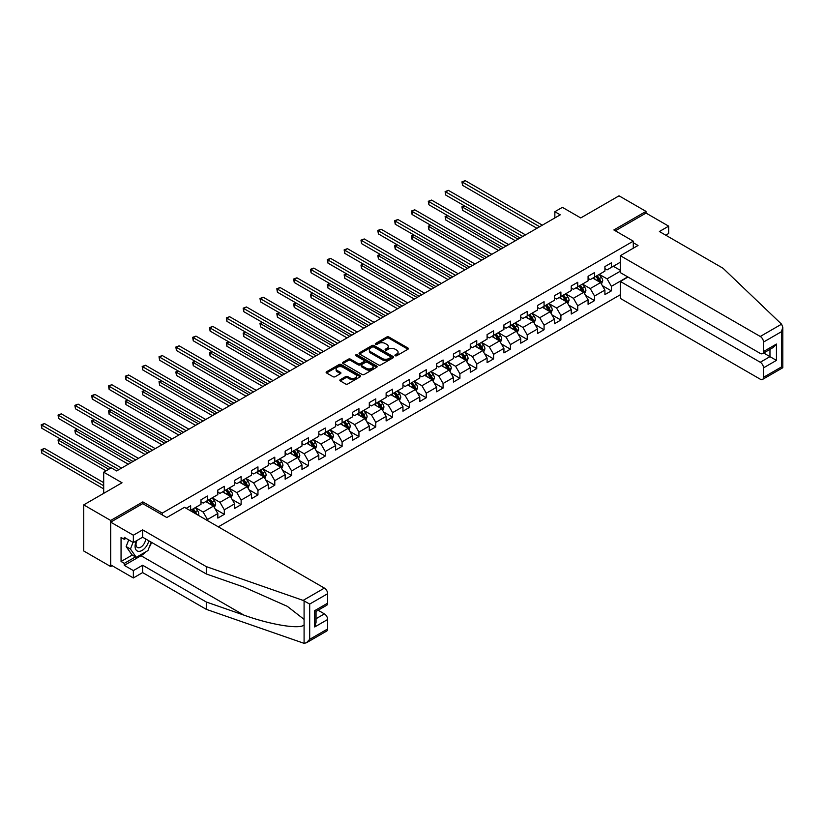 <?xml version="1.0" encoding="UTF-8"?>
<svg xmlns="http://www.w3.org/2000/svg" width="824" height="824" viewBox="0 0 824 824"><rect width="100%" height="100%" fill="white"/><g stroke="black" fill="none" stroke-linecap="round" stroke-linejoin="round"><path stroke-width="1.24" d="M395.211 355.731A1.051 0.608 0 0 0 396.694 355.731L407.952 349.232A1.494 0.865 0 0 0 408.385 348.624A1.494 0.865 0 0 0 407.952 348.016L388.887 337.006A1.494 0.865 0 0 0 386.775 337.006L375.517 343.505A1.051 0.608 0 0 0 377.001 344.36L378.453 343.515A4.79 2.771 0 0 1 385.23 343.515L386.827 344.432A4.79 2.771 0 0 1 388.228 346.389A4.79 2.771 0 0 1 386.827 348.346L385.364 349.191A1.051 0.608 0 0 0 386.847 350.046L388.31 349.201A4.79 2.771 0 0 1 395.087 349.201L396.674 350.118A4.79 2.771 0 0 1 398.074 352.075A4.79 2.771 0 0 1 396.674 354.032L395.211 354.876A1.051 0.608 0 0 0 395.211 355.731L395.211 354.876M340.281 379.679A1.494 0.865 0 0 0 339.849 380.297A1.494 0.865 0 0 0 340.281 380.904L345.627 383.994A1.494 0.865 0 0 0 347.749 383.994L360.243 376.774A1.494 0.865 0 0 0 360.685 376.166A1.494 0.865 0 0 0 360.243 375.559L341.188 364.548A1.494 0.865 0 0 0 339.066 364.548L326.572 371.768A1.494 0.865 0 0 0 326.129 372.376A1.494 0.865 0 0 0 326.572 372.984L333.03 376.712A1.494 0.865 0 0 0 335.152 376.712L340.497 373.632A1.494 0.865 0 0 0 340.93 373.014A1.494 0.865 0 0 0 340.497 372.407L337.294 370.553A4.007 2.317 0 0 1 336.12 368.925A4.007 2.317 0 0 1 338.592 366.783A4.007 2.317 0 0 1 342.959 367.288L355.505 374.529A4.007 2.317 0 0 1 356.679 376.166A4.007 2.317 0 0 1 354.207 378.298A4.007 2.317 0 0 1 349.839 377.804L347.749 376.599A1.494 0.865 0 0 0 345.627 376.599L340.281 379.679L340.281 380.904M665.751 235.19L668.666 233.511L668.666 226.157L646.016 213.076L646.016 211.397L619.04 195.824L580.745 217.938L562.401 207.349L554.851 211.706L560.248 214.827L116.627 470.937L111.24 467.826L103.69 472.183L103.69 493.36M142.851 503.701L142.851 501.898L110.694 520.459L83.729 504.885L122.024 482.771L103.69 472.183M142.851 501.898L162.266 513.105L633.285 241.175L633.285 248.209M646.016 211.397L613.859 229.958L633.285 241.175M378.566 364.981A1.494 0.865 0 0 0 380.678 364.981L393.182 357.76A1.494 0.865 0 0 0 393.614 357.153A1.494 0.865 0 0 0 393.182 356.545L374.117 345.534A1.494 0.865 0 0 0 371.995 345.534L359.501 352.754A1.494 0.865 0 0 0 359.068 353.362A1.494 0.865 0 0 0 359.501 353.97L378.566 364.981M356.267 355.958A1.051 0.608 0 0 1 357.328 356.102L357.328 354.856L376.712 366.052A1.494 0.865 0 0 1 377.145 366.659A1.494 0.865 0 0 1 376.712 367.267L364.218 374.487A1.494 0.865 0 0 1 362.097 374.487L343.031 363.477L348.387 360.418L348.387 359.171L343.031 362.261A1.494 0.865 0 0 0 342.599 362.869A1.494 0.865 0 0 0 343.031 363.477L343.031 362.261M348.387 360.418A1.494 0.865 0 0 1 350.499 360.418L350.499 359.171A1.494 0.865 0 0 0 348.387 359.171M350.499 359.171L358.234 363.631A1.494 0.865 0 0 0 360.346 363.631L363.899 361.582A1.494 0.865 0 0 0 364.332 360.974A1.494 0.865 0 0 0 363.899 360.366L355.844 355.721A1.051 0.608 0 0 1 357.328 354.856M110.694 520.459L110.694 566.551L83.729 550.978L83.729 504.885M162.266 514.918L162.266 513.105M218.308 526.845L620.338 294.734M620.338 262.228L611.377 267.388L611.377 262.846L604.909 266.585L604.909 271.127L594.557 277.111L594.557 272.559L588.079 276.298L588.079 280.85L577.727 286.824L577.727 282.282L571.248 286.021L571.248 290.563L560.897 296.537L560.897 291.995L554.418 295.734L554.418 300.276L544.067 306.26L544.067 301.708L537.588 305.447L537.588 309.999L527.236 315.973L527.236 311.431L520.758 315.17L520.758 319.712L510.406 325.696L510.406 321.144L503.928 324.883L503.928 329.425L493.576 335.409L493.576 330.857L487.097 334.596L487.097 339.148L476.746 345.122L476.746 340.58L470.267 344.319L470.267 348.861L459.916 354.845L459.916 350.293L453.437 354.032L453.437 358.574L443.085 364.558L443.085 360.016L436.617 363.744L436.617 368.297L426.255 374.271L426.255 369.729L419.787 373.468L419.787 378.01L409.425 383.994L409.425 379.442L402.957 383.181L402.957 387.733L392.595 393.707L392.595 389.165L386.126 392.894L386.126 397.446L375.765 403.42L375.765 398.878L369.296 402.617L369.296 407.159L358.934 413.143L358.934 408.591L352.466 412.33L352.466 416.882L342.104 422.856L342.104 418.314L335.636 422.043L335.636 426.595L325.274 432.569L325.274 428.027L318.806 431.766L318.806 436.308L308.444 442.292L308.444 437.74L301.975 441.479L301.975 446.031L291.614 452.005L291.614 447.463L285.145 451.202L285.145 455.744L274.783 461.728L274.783 457.176L268.315 460.915L268.315 465.457L257.953 471.441L257.953 466.889L251.485 470.628L251.485 475.18L241.133 481.154L241.133 476.612L234.655 480.351L234.655 484.893L224.303 490.877L224.303 486.325L217.824 490.064L217.824 494.606L207.473 500.59L207.473 496.038L200.994 499.777L200.994 504.329L190.643 510.303L190.643 505.761L186.214 508.315M627.723 276.895L611.377 286.33L611.377 290.872L604.909 294.611L604.909 290.069L594.557 296.043L594.557 300.595L588.079 304.324L588.079 299.781L577.727 305.766L577.727 310.308L571.248 314.047L571.248 309.494L560.897 315.479L560.897 320.021L554.418 323.76L554.418 319.218L544.067 325.192L544.067 329.744L537.588 333.473L537.588 328.931L527.236 334.915L527.236 339.457L520.758 343.196L520.758 338.643L510.406 344.628L510.406 349.17L503.928 352.909L503.928 348.367L493.576 354.341L493.576 358.893L487.097 362.632L487.097 358.079L476.746 364.064L476.746 368.606L470.267 372.345L470.267 367.792L459.916 373.777L459.916 378.319L453.437 382.058L453.437 377.516L443.085 383.49L443.085 388.042L436.617 391.781L436.617 387.228L426.255 393.213L426.255 397.755L419.787 401.494L419.787 396.952L409.425 402.926L409.425 407.468L402.957 411.207L402.957 406.665L392.595 412.639L392.595 417.191L386.126 420.93L386.126 416.377L375.765 422.362L375.765 426.904L369.296 430.643L369.296 426.101L358.934 432.075L358.934 436.627L352.466 440.356L352.466 435.814L342.104 441.788L342.104 446.34L335.636 450.079L335.636 445.526L325.274 451.511L325.274 456.053L318.806 459.792L318.806 455.25L308.444 461.224L308.444 465.776L301.975 469.505L301.975 464.963L291.614 470.947L291.614 475.489L285.145 479.228L285.145 474.676L274.783 480.66L274.783 485.202L268.315 488.941L268.315 484.399L257.953 490.373L257.953 494.925L251.485 498.664L251.485 494.112L241.133 500.096L241.133 504.638L234.655 508.377L234.655 503.825L224.303 509.809L224.303 514.351L217.824 518.09L217.824 513.548L207.473 519.522L207.473 520.583M205.743 501.589L213.509 506.07L203.157 512.054L195.391 507.563M200.994 501.837L203.157 503.083L207.473 500.59M203.157 512.054L207.473 519.522M213.509 506.07L217.824 513.548M222.573 491.866L230.339 496.357L219.987 502.331L212.211 497.851M217.824 492.124L219.987 493.36L224.303 490.877M219.987 502.331L224.303 509.809M230.339 496.357L234.655 503.825M239.403 482.153L247.169 486.634L236.818 492.618L229.041 488.138M234.655 482.401L236.818 483.647L241.133 481.154M236.818 492.618L241.133 500.096M247.169 486.634L251.485 494.112M256.233 472.44L263.999 476.921L253.648 482.905L245.871 478.414M251.485 472.688L253.648 473.934L257.953 471.441M253.648 482.905L257.953 490.373M263.999 476.921L268.315 484.399M273.063 462.717L280.829 467.208L270.468 473.182L262.702 468.702M268.315 462.964L270.468 464.211L274.783 461.728M270.468 473.182L274.783 480.66M280.829 467.208L285.145 474.676M289.894 453.004L297.66 457.485L287.298 463.469L279.532 458.978M285.145 453.252L287.298 454.498L291.614 452.005M287.298 463.469L291.614 470.947M297.66 457.485L301.975 464.963M306.724 443.291L314.49 447.772L304.128 453.756L296.362 449.265M301.975 443.539L304.128 444.785L308.444 442.292M304.128 453.756L308.444 461.224M314.49 447.772L318.806 455.25M323.554 433.568L331.32 438.059L320.958 444.033L313.192 439.553M318.806 433.815L320.958 435.062L325.274 432.569M320.958 444.033L325.274 451.511M331.32 438.059L335.636 445.526M340.384 423.855L348.15 428.336L337.788 434.32L330.022 429.829M335.636 424.103L337.788 425.349L342.104 422.856M337.788 434.32L342.104 441.788M348.15 428.336L352.466 435.814M357.214 414.142L364.981 418.623L354.619 424.597L346.853 420.116M352.466 414.39L354.619 415.636L358.934 413.143M354.619 424.597L358.934 432.075M364.981 418.623L369.296 426.101M374.044 404.419L381.811 408.91L371.449 414.884L363.683 410.404M369.296 404.666L371.449 405.913L375.765 403.42M371.449 414.884L375.765 422.362M381.811 408.91L386.126 416.377M390.864 394.706L398.641 399.187L388.279 405.171L380.513 400.68M386.126 394.954L388.279 396.2L392.595 393.707M388.279 405.171L392.595 412.639M398.641 399.187L402.957 406.665M407.695 384.983L415.471 389.474L405.109 395.448L397.343 390.967M402.957 385.241L405.109 386.487L409.425 383.994M405.109 395.448L409.425 402.926M415.471 389.474L419.787 396.952M424.525 375.27L432.301 379.751L421.94 385.735L414.173 381.255M419.787 375.517L421.94 376.764L426.255 374.271M421.94 385.735L426.255 393.213M432.301 379.751L436.617 387.228M441.355 365.557L449.132 370.038L438.77 376.022L431.003 371.531M436.617 365.804L438.77 367.051L443.085 364.558M438.77 376.022L443.085 383.49M449.132 370.038L453.437 377.516M458.185 355.834L465.951 360.325L455.6 366.299L447.834 361.818M453.437 356.092L455.6 357.338L459.916 354.845M455.6 366.299L459.916 373.777M465.951 360.325L470.267 367.792M475.015 346.121L482.782 350.602L472.43 356.586L464.664 352.106M470.267 346.368L472.43 347.615L476.746 345.122M472.43 356.586L476.746 364.064M482.782 350.602L487.097 358.079M491.846 336.408L499.612 340.889L489.26 346.873L481.494 342.382M487.097 336.656L489.26 337.902L493.576 335.409M489.26 346.873L493.576 354.341M499.612 340.889L503.928 348.367M508.676 326.685L516.442 331.176L506.091 337.15L498.324 332.669M503.928 326.943L506.091 328.179L510.406 325.696M506.091 337.15L510.406 344.628M516.442 331.176L520.758 338.643M525.506 316.972L533.272 321.453L522.921 327.437L515.154 322.946M520.758 317.219L522.921 318.466L527.236 315.973M522.921 327.437L527.236 334.915M533.272 321.453L537.588 328.931M542.336 307.259L550.102 311.74L539.751 317.724L531.985 313.233M537.588 307.507L539.751 308.753L544.067 306.26M539.751 317.724L544.067 325.192M550.102 311.74L554.418 319.218M559.166 297.536L566.933 302.027L556.581 308.001L548.815 303.52M554.418 297.783L556.581 299.03L560.897 296.537M556.581 308.001L560.897 315.479M566.933 302.027L571.248 309.494M575.997 287.823L583.763 292.304L573.411 298.288L565.635 293.797M571.248 288.07L573.411 289.317L577.727 286.824M573.411 298.288L577.727 305.766M583.763 292.304L588.079 299.781M592.827 278.11L600.593 282.591L590.241 288.565L582.465 284.084M588.079 278.358L590.241 279.604L594.557 277.111M590.241 288.565L594.557 296.043M600.593 282.591L604.909 290.069M620.338 271.189L607.072 278.852L599.295 274.371M613.324 266.276L620.338 270.323M604.909 268.634L607.072 269.881L611.377 267.388M607.072 278.852L611.377 286.33M110.694 566.551L112.157 565.707M554.851 211.706L554.851 217.938M602.375 285.671L611.377 290.872M585.545 295.394L594.557 300.595M568.715 305.107L577.727 310.308M551.884 314.82L560.897 320.021M535.054 324.543L544.067 329.744M518.224 334.256L527.236 339.457M501.394 343.969L510.406 349.17M484.563 353.692L493.576 358.893M467.733 363.405L476.746 368.606M450.903 373.118L459.916 378.319M434.073 382.841L443.085 388.042M417.243 392.554L426.255 397.755M400.413 402.277L409.425 407.468M383.593 411.99L392.595 417.191M366.762 421.703L375.765 426.904M349.932 431.426L358.934 436.627M333.102 441.139L342.104 446.34M316.272 450.852L325.274 456.053M299.442 460.575L308.444 465.776M282.611 470.288L291.614 475.489M265.781 480.001L274.783 485.202M248.951 489.724L257.953 494.925M232.121 499.437L241.133 504.638M215.291 509.15L224.303 514.351M395.633 355.875L396.674 355.278A4.79 2.771 0 0 0 398.074 353.321L398.074 352.075M388.228 346.389L388.228 347.635A4.79 2.771 0 0 1 386.827 349.592L385.787 350.19M407.952 348.016L407.952 349.232L388.887 338.252A1.494 0.865 0 0 0 386.775 338.252L375.94 344.504M393.161 357.771L374.117 346.78A1.494 0.865 0 0 0 371.995 346.78L359.522 353.98L359.501 352.754M390.524 357.585A1.051 0.608 0 0 0 390.524 356.72L373.797 347.069A1.051 0.608 0 0 0 372.314 347.069L370.779 347.955A4.79 2.771 0 0 0 369.379 349.912A4.79 2.771 0 0 0 370.779 351.869L382.212 358.471A4.79 2.771 0 0 0 388.99 358.471L390.524 357.585L390.524 358.831A1.051 0.608 0 0 0 390.834 358.399L390.834 357.153M369.379 349.912L369.379 351.158A4.79 2.771 0 0 0 370.779 353.115L370.779 351.869M390.524 358.831L388.99 359.717A4.79 2.771 0 0 1 382.212 359.717L370.779 353.115M350.499 360.418L358.234 364.877A1.494 0.865 0 0 0 360.346 364.877L363.899 362.828A1.494 0.865 0 0 0 364.332 362.22L364.332 360.974M357.328 356.102L376.692 367.277M366.258 368.266A4.007 2.317 0 0 0 370.615 368.771A4.007 2.317 0 0 0 373.097 366.628A4.007 2.317 0 0 0 371.923 364.991L367.494 362.436A1.494 0.865 0 0 0 365.382 362.436L361.829 364.486A1.494 0.865 0 0 0 361.396 365.104A1.494 0.865 0 0 0 361.829 365.712L366.258 368.266L366.258 369.512A4.007 2.317 0 0 0 370.615 370.007A4.007 2.317 0 0 0 373.097 367.875L373.097 366.628M361.396 365.104L361.396 366.35A1.494 0.865 0 0 0 361.829 366.958L361.829 365.712M366.258 369.512L361.829 366.958M356.679 376.166L356.679 377.413A4.007 2.317 0 0 1 354.207 379.545A4.007 2.317 0 0 1 349.839 379.05L347.749 377.845A1.494 0.865 0 0 0 345.627 377.845L340.302 380.915M336.12 368.925L336.12 370.172A4.007 2.317 0 0 0 337.294 371.799L337.294 370.553M340.477 373.643L337.294 371.799M360.243 375.559L360.243 376.774L341.188 365.794A1.494 0.865 0 0 0 339.066 365.794L326.592 372.994M601.448 284.064L602.725 280.829A4.048 2.338 -120 0 0 601.438 277.389L599.213 274.423M595.33 279.552L593.816 277.534M464.582 205.938L462.532 207.123L462.532 210.233L515.371 240.732M595.865 276.349L598.09 279.326A4.048 2.338 60 0 1 599.254 281.757L600.552 281.005A4.048 2.338 -120 0 0 599.388 278.574L597.163 275.597M596.154 276.184L598.615 279.48A2.06 1.184 60 0 1 598.996 280.108L600.552 281.005M462.532 210.233L461.945 206.773L518.059 239.176M461.945 206.773L464.345 205.794M539.638 226.724L462.532 182.207L465.23 180.652L542.336 225.158M536.939 228.279L462.532 185.318L462.532 182.207L461.945 181.857L465.23 180.652M462.532 185.318L461.945 181.857M136.444 540.791A9.919 5.727 120 0 0 138.587 551.359A9.919 5.727 120 0 0 148.804 540.781M136.969 540.482A6.788 3.924 120 0 0 137.423 547.466A6.788 3.924 120 0 0 138.411 547.775A6.788 3.924 120 0 0 145.611 538.937M151.194 542.161L147.918 550.607L136.269 557.333L131.953 554.84L126.134 546.559L128.719 539.895M136.269 557.333L130.45 549.041L133.025 542.388M126.134 546.559L130.45 549.041M781.554 324.172L782.8 327.19L781.461 331.701L763.498 342.073A4.573 2.647 -120 0 0 760.264 336.47L781.554 324.172L723.039 268.264L659.385 231.513L668.666 226.157M628.001 277.049L620.338 281.468L620.338 298.412L760.264 379.195A4.573 2.647 -120 0 0 762.55 379.421A4.573 2.647 -120 0 0 763.498 377.33L763.498 367.854A4.573 2.647 -120 0 0 760.264 362.251L769.966 356.648L776.445 360.387L763.498 367.854M620.338 281.468L760.264 362.251M633.285 242.73L638.034 245.47L620.338 255.687L620.338 272.62L760.264 353.414A4.573 2.647 -120 0 0 762.55 353.64A4.573 2.647 -120 0 0 763.498 351.539L763.498 342.073M620.338 255.687L760.264 336.47M646.016 213.076L615.322 230.802M763.652 353.002L769.966 356.648L769.966 349.355M763.498 351.539L776.445 344.061L773.211 347.481L762.55 353.64M763.498 377.33L781.461 366.958L782.141 367.349M145.766 551.843A17.16 9.909 -60 0 1 141.017 555.716L124.29 565.367L133.354 570.599L142.634 565.243L206.278 601.994L206.278 609.338L304.087 643.348L306.456 642.751L309.69 639.331L327.653 628.959A4.573 2.647 60 0 1 326.706 631.06L306.456 642.751M206.278 601.994L243.904 615.116C270.632 624.829 300.575 629.649 304.087 624.808L304.087 619.38L287.277 606.32L243.904 587.09L206.278 573.957L142.634 537.217L133.354 542.573L124.29 537.341L124.29 539.329L121.056 537.464L121.056 561.505L124.29 563.369L135.517 556.89M133.354 570.599L133.354 577.954L110.694 564.873L110.694 522.138L142.737 503.639L166.798 517.534L184.494 507.316L324.409 588.099A4.573 2.647 60 0 1 327.653 593.702L327.653 603.178A4.573 2.647 60 0 1 326.706 605.269L316.045 611.418L316.045 622.46L314.706 626.971L314.706 610.646C316.447 611.655 316.447 611.655 314.706 610.646L327.653 603.178M142.634 565.243L142.634 572.587L133.354 577.954M206.278 609.338L142.634 572.587M327.653 593.702L309.69 604.074L303.119 600.397L206.278 566.613L142.634 529.863L133.354 535.219L133.354 542.573M133.354 535.219L110.694 522.138M124.29 565.367L124.29 563.369M142.634 529.863L142.634 537.217M206.278 566.613L206.278 573.957M316.045 618.721L324.409 613.89A4.573 2.647 60 0 1 327.653 619.494L327.653 628.959M324.409 613.89L318.095 610.234M151.616 542.398A17.16 9.909 -60 0 1 149.175 547.352M126.02 538.329L124.29 539.329M121.056 561.505L132.273 555.026M584.618 293.787L585.895 290.553A4.048 2.338 -120 0 0 584.607 287.113L582.383 284.136M578.5 289.265L576.985 287.246M447.762 215.651L445.702 216.836L445.702 219.946L498.541 250.455M579.035 286.062L581.27 289.039A4.048 2.338 60 0 1 582.424 291.469L583.722 290.718A4.048 2.338 -120 0 0 582.558 288.287L580.333 285.32M579.324 285.907L581.796 289.203A2.06 1.184 60 0 1 582.166 289.821L583.722 290.718M445.702 219.946L445.114 216.496L501.229 248.889M445.114 216.496L447.514 215.517M567.788 303.5L569.075 300.266A4.048 2.338 -120 0 0 567.777 296.825L565.552 293.849M561.669 298.988L560.155 296.97M430.931 225.364L428.882 226.548L428.882 229.669L481.71 260.168M562.205 295.785L564.44 298.752A4.048 2.338 60 0 1 565.594 301.182L566.891 300.441A4.048 2.338 -120 0 0 565.727 298.01L563.503 295.033M562.493 295.62L564.965 298.916A2.06 1.184 60 0 1 565.336 299.545L566.891 300.441M428.882 229.669L428.284 226.209L484.399 258.612M428.284 226.209L430.695 225.23M522.807 236.437L445.702 191.92L448.4 190.365L525.506 234.881M520.109 237.992L445.702 195.03L445.702 191.92L445.114 191.58L448.4 190.365M445.702 195.03L445.114 191.58M505.977 246.149L428.882 201.633L431.57 200.078L508.676 244.594M503.279 247.715L428.882 204.754L428.882 201.633L428.284 201.293L431.57 200.078M428.882 204.754L428.284 201.293M550.957 313.213L552.245 309.978A4.048 2.338 -120 0 0 550.947 306.538L548.722 303.572M544.839 308.701L543.325 306.683M414.101 235.087L412.052 236.272L412.052 239.382L464.88 269.881M545.375 305.498L547.61 308.475A4.048 2.338 60 0 1 548.763 310.906L550.061 310.154A4.048 2.338 -120 0 0 548.897 307.723L546.673 304.756M545.663 305.333L548.135 308.629A2.06 1.184 60 0 1 548.506 309.257L550.061 310.154M412.052 239.382L411.454 235.922L467.579 268.325M411.454 235.922L413.864 234.943M534.127 322.936L535.415 319.702A4.048 2.338 -120 0 0 534.117 316.262L531.892 313.285M528.009 318.414L526.495 316.395M397.271 244.8L395.221 245.985L395.221 249.095L448.05 279.604M528.544 315.211L530.78 318.188A4.048 2.338 60 0 1 531.933 320.618L533.231 319.877A4.048 2.338 -120 0 0 532.067 317.436L529.842 314.469M528.833 315.056L531.305 318.352A2.06 1.184 60 0 1 531.676 318.981L533.231 319.877M395.221 249.095L394.624 245.645L450.749 278.048M394.624 245.645L397.034 244.666M517.297 332.649L518.584 329.415A4.048 2.338 -120 0 0 517.287 325.974L515.062 322.998M511.179 328.137L509.675 326.119M380.441 254.523L378.391 255.698L378.391 258.818L431.22 289.317M511.725 324.934L513.949 327.901A4.048 2.338 60 0 1 515.103 330.331L516.401 329.59A4.048 2.338 -120 0 0 515.237 327.159L513.012 324.182M512.003 324.769L514.475 328.065A2.06 1.184 60 0 1 514.846 328.694L516.401 329.59M378.391 258.818L377.794 255.358L433.918 287.761M377.794 255.358L380.204 254.379M489.147 255.873L412.052 211.356L414.74 209.801L491.846 254.317M486.459 257.428L412.052 214.467L412.052 211.356L411.454 211.016L414.74 209.801M412.052 214.467L411.454 211.016M472.317 265.586L395.221 221.069L397.91 219.514L475.015 264.03M469.628 267.141L395.221 224.19L395.221 221.069L394.624 220.729L397.91 219.514M395.221 224.19L394.624 220.729M455.487 275.298L378.391 230.792L381.09 229.227L458.185 273.743M452.798 276.864L378.391 233.903L378.391 230.792L377.794 230.442L381.09 229.227M378.391 233.903L377.794 230.442M500.467 342.362L501.754 339.138A4.048 2.338 -120 0 0 500.456 335.687L498.232 332.721M494.349 337.85L492.845 335.832M363.611 264.236L361.561 265.421L361.561 268.531L414.39 299.03M494.894 334.647L497.119 337.624A4.048 2.338 60 0 1 498.273 340.054L499.571 339.303A4.048 2.338 -120 0 0 498.407 336.872L496.182 333.905M495.173 334.482L497.644 337.788A2.06 1.184 60 0 1 498.015 338.406L499.571 339.303M361.561 268.531L360.964 265.081L417.088 297.474M360.964 265.081L363.374 264.102M438.667 285.022L361.561 240.505L364.26 238.95L441.355 283.466M435.968 286.577L361.561 243.616L361.561 240.505L360.964 240.165L364.26 238.95M361.561 243.616L360.964 240.165M483.637 352.085L484.924 348.851A4.048 2.338 -120 0 0 483.626 345.411L481.401 342.434M477.518 347.563L476.014 345.544M346.78 273.949L344.731 275.134L344.731 278.244L397.559 308.753M478.064 344.37L480.289 347.337A4.048 2.338 60 0 1 481.443 349.767L482.74 349.026A4.048 2.338 -120 0 0 481.577 346.595L479.352 343.618M478.342 344.205L480.814 347.501A2.06 1.184 60 0 1 481.185 348.13L482.74 349.026M344.731 278.244L344.133 274.794L400.258 307.197M344.133 274.794L346.543 273.815M421.837 294.734L344.731 250.218L347.429 248.663L424.525 293.179M419.138 296.29L344.731 253.339L344.731 250.218L344.133 249.878L347.429 248.663M344.731 253.339L344.133 249.878M466.806 361.798L468.094 358.564A4.048 2.338 -120 0 0 466.806 355.123L464.571 352.147M460.688 357.286L459.184 355.268M329.95 283.672L327.901 284.846L327.901 287.967L380.729 318.466M461.234 354.083L463.459 357.049A4.048 2.338 60 0 1 464.612 359.491L465.91 358.739A4.048 2.338 -120 0 0 464.757 356.308L462.522 353.331M461.512 353.918L463.984 357.214A2.06 1.184 60 0 1 464.355 357.843L465.91 358.739M327.901 287.967L327.303 284.507L383.428 316.91M327.303 284.507L329.713 283.528M405.006 304.447L327.901 259.941L330.599 258.375L407.695 302.892M402.308 306.013L327.901 263.052L327.901 259.941L327.303 259.591L330.599 258.375M327.901 263.052L327.303 259.591M449.976 371.511L451.264 368.287A4.048 2.338 -120 0 0 449.976 364.836L447.741 361.87M443.868 366.999L442.354 364.981M313.12 293.385L311.07 294.57L311.07 297.68L363.899 328.179M444.404 363.796L446.629 366.773A4.048 2.338 60 0 1 447.782 369.204L449.08 368.452A4.048 2.338 -120 0 0 447.926 366.021L445.691 363.054M444.682 363.631L447.154 366.938A2.06 1.184 60 0 1 447.525 367.556L449.08 368.452M311.07 297.68L310.473 294.23L366.598 326.623M310.473 294.23L312.883 293.251M388.176 314.171L311.07 269.654L313.769 268.099L390.875 312.615M385.478 315.726L311.07 272.765L311.07 269.654L310.473 269.314L313.769 268.099M311.07 272.765L310.473 269.314M433.146 381.234L434.433 378A4.048 2.338 -120 0 0 433.146 374.56L430.911 371.583M427.038 376.712L425.524 374.693M296.29 303.098L294.24 304.283L294.24 307.404L347.069 337.902M427.574 373.519L429.798 376.486A4.048 2.338 60 0 1 430.952 378.916L432.25 378.175A4.048 2.338 -120 0 0 431.096 375.744L428.861 372.767M427.852 373.354L430.324 376.65A2.06 1.184 60 0 1 430.695 377.279L432.25 378.175M294.24 307.404L293.643 303.943L349.767 336.347M293.643 303.943L296.053 302.964M371.346 323.883L294.24 279.367L296.939 277.812L374.044 322.328M368.647 325.439L294.24 282.488L294.24 279.367L293.643 279.027L296.939 277.812M294.24 282.488L293.643 279.027M416.316 390.947L417.603 387.713A4.048 2.338 -120 0 0 416.316 384.272L414.081 381.296M410.208 386.435L408.694 384.417M279.46 312.821L277.41 314.006L277.41 317.116L330.239 347.615M410.743 383.232L412.968 386.209A4.048 2.338 60 0 1 414.122 388.64L415.42 387.888A4.048 2.338 -120 0 0 414.266 385.457L412.031 382.48M411.022 383.067L413.493 386.363A2.06 1.184 60 0 1 413.864 386.992L415.42 387.888M277.41 317.116L276.812 313.656L332.937 346.059M276.812 313.656L279.223 312.677M354.516 333.607L277.41 289.09L280.108 287.524L357.214 332.041M351.817 335.162L277.41 292.201L277.41 289.09L276.812 288.74L280.108 287.524M277.41 292.201L276.812 288.74M399.486 400.67L400.773 397.436A4.048 2.338 -120 0 0 399.486 393.985L397.261 391.019M393.378 396.148L391.863 394.13M262.629 322.534L260.58 323.719L260.58 326.829L313.408 357.338M393.913 392.945L396.138 395.922A4.048 2.338 60 0 1 397.292 398.353L398.589 397.601A4.048 2.338 -120 0 0 397.436 395.17L395.211 392.203M394.191 392.78L396.663 396.087A2.06 1.184 60 0 1 397.034 396.704L398.589 397.601M260.58 326.829L259.982 323.379L316.107 355.772M259.982 323.379L262.392 322.4M337.686 343.32L260.58 298.803L263.278 297.248L340.384 341.764M334.987 344.875L260.58 301.914L260.58 298.803L259.982 298.463L263.278 297.248M260.58 301.914L259.982 298.463M382.655 410.383L383.943 407.149A4.048 2.338 -120 0 0 382.655 403.709L380.431 400.732M376.547 405.872L375.033 403.853M245.799 332.247L243.75 333.432L243.75 336.553L296.578 367.051M377.083 402.668L379.308 405.635A4.048 2.338 60 0 1 380.461 408.065L381.759 407.324A4.048 2.338 -120 0 0 380.606 404.893L378.381 401.916M377.361 402.503L379.833 405.799A2.06 1.184 60 0 1 380.204 406.428L381.759 407.324M243.75 336.553L243.152 333.092L299.277 365.496M243.152 333.092L245.562 332.113M320.855 353.033L243.75 308.516L246.448 306.961L323.554 351.477M318.157 354.588L243.75 311.637L243.75 308.516L243.152 308.176L246.448 306.961M243.75 311.637L243.152 308.176M365.825 420.096L367.113 416.862A4.048 2.338 -120 0 0 365.825 413.421L363.6 410.455M359.717 415.584L358.203 413.566M228.969 341.97L226.919 343.155L226.919 346.265L279.748 376.764M360.253 412.381L362.478 415.358A4.048 2.338 60 0 1 363.631 417.789L364.929 417.037A4.048 2.338 -120 0 0 363.775 414.606L361.551 411.629M360.531 412.216L363.003 415.512A2.06 1.184 60 0 1 363.374 416.141L364.929 417.037M226.919 346.265L226.322 342.805L282.447 375.208M226.322 342.805L228.732 341.826M304.025 362.756L226.919 318.239L229.618 316.684L306.724 361.19M301.327 364.311L226.919 321.35L226.919 318.239L226.322 317.889L229.618 316.684M226.919 321.35L226.322 317.889M349.005 429.819L350.282 426.585A4.048 2.338 -120 0 0 348.995 423.134L346.77 420.168M342.887 425.297L341.373 423.279M212.139 351.683L210.089 352.868L210.089 355.978L262.918 386.487M343.423 422.094L345.647 425.071A4.048 2.338 60 0 1 346.811 427.502L348.099 426.75A4.048 2.338 -120 0 0 346.945 424.319L344.72 421.352M343.701 421.94L346.173 425.236A2.06 1.184 60 0 1 346.554 425.853L348.099 426.75M210.089 355.978L209.502 352.528L265.616 384.921M209.502 352.528L211.902 351.549M287.195 372.469L210.089 327.952L212.788 326.397L289.894 370.913M284.496 374.024L210.089 331.063L210.089 327.952L209.502 327.612L212.788 326.397M210.089 331.063L209.502 327.612M332.175 439.532L333.452 436.298A4.048 2.338 -120 0 0 332.165 432.858L329.94 429.881M326.057 435.021L324.543 433.002M195.309 361.396L193.259 362.581L193.259 365.702L246.088 396.2M326.592 431.817L328.817 434.784A4.048 2.338 60 0 1 329.981 437.214L331.269 436.473A4.048 2.338 -120 0 0 330.115 434.042L327.89 431.065M326.871 431.652L329.343 434.948A2.06 1.184 60 0 1 329.724 435.577L331.269 436.473M193.259 365.702L192.672 362.241L248.786 394.644M192.672 362.241L195.072 361.262M270.365 382.182L193.259 337.665L195.958 336.11L273.063 380.626M267.666 383.737L193.259 340.786L193.259 337.665L192.672 337.325L195.958 336.11M193.259 340.786L192.672 337.325M315.345 449.245L316.622 446.011A4.048 2.338 -120 0 0 315.334 442.57L313.11 439.604M309.227 444.733L307.713 442.715M178.478 371.119L176.429 372.304L176.429 375.414L229.257 405.913M309.762 441.53L311.987 444.507A4.048 2.338 60 0 1 313.151 446.938L314.438 446.186A4.048 2.338 -120 0 0 313.285 443.755L311.06 440.778M310.04 441.365L312.512 444.661A2.06 1.184 60 0 1 312.893 445.29L314.438 446.186M176.429 375.414L175.842 371.954L231.956 404.357M175.842 371.954L178.242 370.975M253.535 391.905L176.429 347.388L179.127 345.833L256.233 390.339M250.836 393.46L176.429 350.499L176.429 347.388L175.842 347.048L179.127 345.833M176.429 350.499L175.842 347.048M298.515 458.968L299.792 455.734A4.048 2.338 -120 0 0 298.504 452.294L296.279 449.317M292.396 454.446L290.882 452.428M161.648 380.832L159.599 382.017L159.599 385.127L212.427 415.636M292.932 451.243L295.157 454.22A4.048 2.338 60 0 1 296.321 456.651L297.608 455.909A4.048 2.338 -120 0 0 296.455 453.468L294.23 450.501M293.21 451.089L295.682 454.385A2.06 1.184 60 0 1 296.063 455.013L297.608 455.909M159.599 385.127L159.011 381.677L215.126 414.07M159.011 381.677L161.411 380.698M236.704 401.618L159.599 357.101L162.297 355.546L239.403 400.062M234.006 403.173L159.599 360.212L159.599 357.101L159.011 356.761L162.297 355.546M159.599 360.212L159.011 356.761M281.684 468.681L282.962 465.447A4.048 2.338 -120 0 0 281.674 462.007L279.449 459.03M275.566 464.169L274.052 462.151M144.818 390.545L142.768 391.73L142.768 394.851L195.597 425.349M276.102 460.966L278.327 463.933A4.048 2.338 60 0 1 279.491 466.363L280.778 465.622A4.048 2.338 -120 0 0 279.624 463.191L277.4 460.214M276.39 460.801L278.852 464.097A2.06 1.184 60 0 1 279.233 464.726L280.778 465.622M142.768 394.851L142.181 391.39L198.296 423.793M142.181 391.39L144.581 390.411M219.874 411.331L142.768 366.814L145.467 365.259L222.573 409.775M217.175 412.896L142.768 369.935L142.768 366.814L142.181 366.474L145.467 365.259M142.768 369.935L142.181 366.474M264.854 478.394L266.131 475.16A4.048 2.338 -120 0 0 264.844 471.719L262.619 468.753M258.736 473.882L257.222 471.864M127.988 400.268L125.938 401.453L125.938 404.563L178.767 435.062M259.272 470.679L261.496 473.656A4.048 2.338 60 0 1 262.66 476.087L263.948 475.335A4.048 2.338 -120 0 0 262.794 472.904L260.569 469.938M259.56 470.514L262.022 473.81A2.06 1.184 60 0 1 262.403 474.439L263.948 475.335M125.938 404.563L125.351 401.103L181.465 433.506M125.351 401.103L127.751 400.134M203.044 421.054L125.938 376.537L128.637 374.982L205.743 419.498M200.345 422.609L125.938 379.648L125.938 376.537L125.351 376.197L128.637 374.982M125.938 379.648L125.351 376.197M248.024 488.117L249.301 484.883A4.048 2.338 -120 0 0 248.014 481.443L245.789 478.466M241.906 483.595L240.392 481.577M111.158 409.981L109.108 411.166L109.108 414.276L161.947 444.785M242.441 480.392L244.666 483.369A4.048 2.338 60 0 1 245.83 485.799L247.118 485.058A4.048 2.338 -120 0 0 245.964 482.617L243.739 479.65M242.73 480.238L245.192 483.534A2.06 1.184 60 0 1 245.573 484.162L247.118 485.058M109.108 414.276L108.521 410.826L164.635 443.23M108.521 410.826L110.921 409.847M186.214 430.767L109.108 386.25L111.806 384.695L188.912 429.211M183.515 432.322L109.108 389.371L109.108 386.25L108.521 385.91L111.806 384.695M109.108 389.371L108.521 385.91M231.194 497.83L232.471 494.596A4.048 2.338 -120 0 0 231.183 491.156L228.959 488.179M225.076 493.319L223.562 491.3M94.327 419.704L92.278 420.879L92.278 424L145.117 454.498M225.611 490.115L227.836 493.082A4.048 2.338 60 0 1 229 495.512L230.298 494.771A4.048 2.338 -120 0 0 229.134 492.34L226.909 489.363M225.9 489.95L228.361 493.246A2.06 1.184 60 0 1 228.742 493.875L230.298 494.771M92.278 424L91.691 420.539L147.805 452.942M91.691 420.539L94.09 419.56M169.383 440.479L92.278 395.973L94.976 394.408L172.082 438.924M166.685 442.045L92.278 399.084L92.278 395.973L91.691 395.623L94.976 394.408M92.278 399.084L91.691 395.623M214.364 507.543L215.651 504.319A4.048 2.338 -120 0 0 214.353 500.868L212.129 497.902M208.245 503.031L206.731 501.013M77.508 429.417L75.458 430.602L75.458 433.712L128.286 464.211M208.781 499.828L211.016 502.805A4.048 2.338 60 0 1 212.17 505.236L213.468 504.484A4.048 2.338 -120 0 0 212.304 502.053L210.079 499.087M209.069 499.663L211.541 502.97A2.06 1.184 60 0 1 211.912 503.588L213.468 504.484M75.458 433.712L74.86 430.262L130.975 462.655M74.86 430.262L77.271 429.283M152.553 450.203L75.458 405.686L78.146 404.131L155.252 448.647M149.855 451.758L75.458 408.797L75.458 405.686L74.86 405.346L78.146 404.131M75.458 408.797L74.86 405.346M198.368 515.33L198.821 514.032A4.048 2.338 -120 0 0 197.523 510.592L195.298 507.615M60.677 439.13L58.628 440.315L58.628 443.436L106.059 470.813M196.658 514.341L196.637 514.207A4.048 2.338 -120 0 0 195.473 511.776L193.249 508.799M192.239 509.387L194.711 512.683A2.06 1.184 60 0 1 195.082 513.311L196.637 514.207M191.951 509.551L194.186 512.518A4.048 2.338 60 0 1 194.608 513.156M58.628 443.436L58.03 439.975L108.758 469.258M58.03 439.975L60.44 438.996M135.723 459.916L58.628 415.399L61.316 413.844L138.422 458.36M133.035 461.471L58.628 418.52L58.628 415.399L58.03 415.059L61.316 413.844M58.628 418.52L58.03 415.059M103.69 482.648L44.486 448.472L41.797 450.028L41.797 453.149L103.69 488.879M41.797 453.149L41.2 449.688L103.69 485.769M41.2 449.688L44.486 448.472M118.893 469.628L41.797 425.122L44.486 423.557L121.591 468.073M110.807 468.073L41.797 428.233L41.797 425.122L41.2 424.772L44.486 423.557M41.797 428.233L41.2 424.772M396.674 355.278L396.674 354.032M385.364 350.046L385.364 349.191M386.827 349.592L386.827 348.346M375.517 344.36L375.517 343.505M386.775 338.252L386.775 337.006M388.887 338.252L388.887 337.006M371.995 346.78L371.995 345.534M374.117 346.78L374.117 345.534M393.182 357.76L393.182 356.545M382.212 359.717L382.212 358.471M388.99 359.717L388.99 358.471M358.234 364.877L358.234 363.631M360.346 364.877L360.346 363.631M363.899 362.828L363.899 361.582M376.712 367.267L376.712 366.052M345.627 377.845L345.627 376.599M347.749 377.845L347.749 376.599M349.839 379.05L349.839 377.804M340.497 373.632L340.497 372.407M326.572 372.984L326.572 371.768M339.066 365.794L339.066 364.548M341.188 365.794L341.188 364.548M600.191 282.364L602.704 280.912M599.388 278.574L601.438 277.389M596.514 280.232L598.09 279.326M781.461 366.958L781.461 331.701M776.445 344.061L776.445 360.387M304.087 643.348L304.087 624.808M304.087 619.38L304.087 600.84M309.69 604.074L309.69 639.331M327.653 619.494L314.706 626.971M303.119 600.397L324.409 588.099M141.017 555.716L243.904 615.116M583.361 292.077L585.874 290.625M582.558 288.287L584.607 287.113M579.684 289.955L581.27 289.039M566.531 301.79L569.044 300.348M565.727 298.01L567.777 296.825M562.854 299.668L564.44 298.752M549.701 311.513L552.214 310.061M548.897 307.723L550.947 306.538M546.024 309.381L547.61 308.475M532.881 321.226L535.384 319.774M532.067 317.436L534.117 316.262M529.193 319.104L530.78 318.188M516.051 330.939L518.553 329.497M515.237 327.159L517.287 325.974M512.363 328.817L513.949 327.901M499.22 340.662L501.723 339.21M498.407 336.872L500.456 335.687M495.533 338.53L497.119 337.624M482.39 350.375L484.893 348.923M481.577 346.595L483.626 345.411M478.703 348.253L480.289 347.337M465.56 360.088L468.063 358.646M464.757 356.308L466.806 355.123M461.873 357.966L463.459 357.049M448.73 369.811L451.233 368.359M447.926 366.021L449.976 364.836M445.042 367.679L446.629 366.773M431.9 379.524L434.403 378.082M431.096 375.744L433.146 374.56M428.212 377.402L429.798 376.486M415.069 389.237L417.572 387.795M414.266 385.457L416.316 384.272M411.382 387.115L412.968 386.209M398.239 398.96L400.742 397.508M397.436 395.17L399.486 393.985M394.562 396.828L396.138 395.922M381.409 408.673L383.912 407.231M380.606 404.893L382.655 403.709M377.732 406.551L379.308 405.635M364.579 418.396L367.092 416.944M363.775 414.606L365.825 413.421M360.902 416.264L362.478 415.358M347.749 428.109L350.262 426.657M346.945 424.319L348.995 423.134M344.072 425.987L345.647 425.071M330.918 437.822L333.432 436.38M330.115 434.042L332.165 432.858M327.241 435.7L328.817 434.784M314.088 447.545L316.601 446.093M313.285 443.755L315.334 442.57M310.411 445.413L311.987 444.507M297.258 457.258L299.771 455.806M296.455 453.468L298.504 452.294M293.581 455.136L295.157 454.22M280.428 466.971L282.941 465.529M279.624 463.191L281.674 462.007M276.751 464.849L278.327 463.933M263.598 476.694L266.111 475.242M262.794 472.904L264.844 471.719M259.921 474.562L261.496 473.656M246.767 486.407L249.281 484.955M245.964 482.617L248.014 481.443M243.09 484.285L244.666 483.369M229.937 496.12L232.45 494.678M229.134 492.34L231.183 491.156M226.26 493.998L227.836 493.082M213.107 505.843L215.62 504.391M212.304 502.053L214.353 500.868M209.43 503.711L211.016 502.805M197.523 514.846L198.79 514.104M195.473 511.776L197.523 510.592M782.8 327.19L782.8 367.731L762.55 379.421"/></g></svg>
